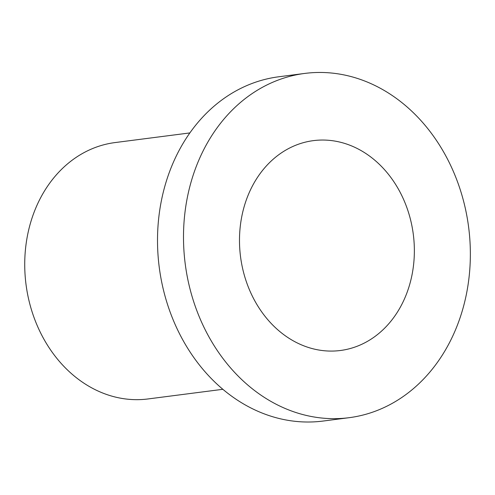 <?xml version="1.0" encoding="UTF-8"?>
<svg xmlns="http://www.w3.org/2000/svg" width="495" height="495" viewBox="0 0 495 495"><rect width="100%" height="100%" fill="white"/><g stroke="black" fill="none" stroke-linecap="round" stroke-linejoin="round"><path stroke-width="0.74" d="M250.513 292.248A105.794 87.108 82.7 0 0 340.455 350.491A105.794 87.108 82.7 0 0 413.313 234.42A105.794 87.108 82.7 0 0 313.385 140.636A105.794 87.108 82.7 0 0 250.513 292.248M189.814 132.932L115.001 142.579A129.244 106.413 82.7 0 0 38.195 327.795A129.244 106.413 82.7 0 0 148.067 398.945L222.88 389.299M304.716 73.433L278.735 76.781A173.559 142.894 82.7 0 0 175.595 325.5A173.559 142.894 82.7 0 0 323.136 421.047L349.117 417.693A173.559 142.894 82.7 0 0 468.641 227.285A173.559 142.894 82.7 0 0 304.716 73.433A173.559 142.894 82.7 0 0 201.576 322.146A173.559 142.894 82.7 0 0 349.117 417.693"/></g></svg>
